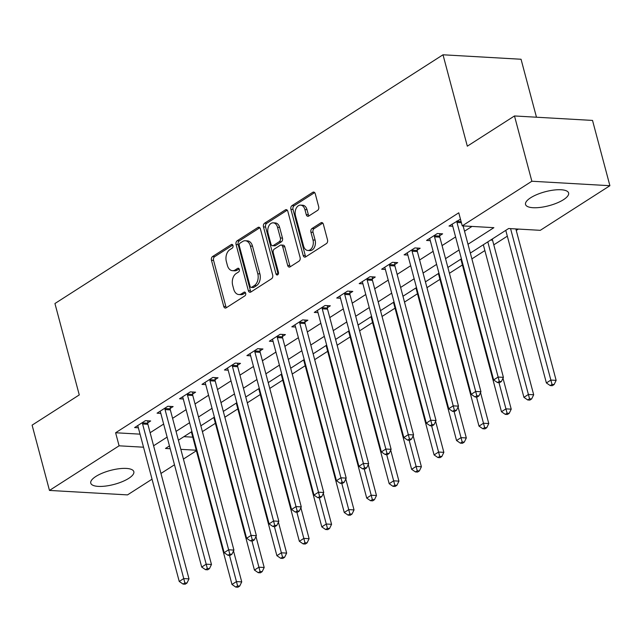 <?xml version="1.0" encoding="UTF-8"?>
<svg xmlns="http://www.w3.org/2000/svg" width="642" height="642" viewBox="0 0 642 642"><rect width="100%" height="100%" fill="white"/><g stroke="black" fill="none" stroke-linecap="round" stroke-linejoin="round"><path stroke-width="0.96" d="M232.99 245.557A1.966 1.324 -86.7 0 0 231.874 244.385A1.966 1.324 -86.7 0 0 231.28 244.554L212.542 256.559A2.801 1.886 -86.7 0 0 211.467 260.259L223.737 306.394A2.801 1.886 -86.7 0 0 225.342 308.064A2.801 1.886 -86.7 0 0 226.185 307.823L244.923 295.818A1.966 1.324 -86.7 0 0 245.677 293.233A1.966 1.324 -86.7 0 0 244.554 292.062A1.966 1.324 -86.7 0 0 243.968 292.23L241.544 293.779A8.972 6.035 -86.7 0 1 238.848 294.542A8.972 6.035 -86.7 0 1 233.72 289.197L232.693 285.353A8.972 6.035 -86.7 0 1 236.152 273.532L238.575 271.975A1.966 1.324 -86.7 0 0 239.338 269.391A1.966 1.324 -86.7 0 0 238.214 268.228A1.966 1.324 -86.7 0 0 237.62 268.388L235.197 269.945A8.972 6.035 -86.7 0 1 232.508 270.699A8.972 6.035 -86.7 0 1 227.372 265.363L226.353 261.511A8.972 6.035 -86.7 0 1 229.812 249.698L232.235 248.141A1.966 1.324 -86.7 0 0 232.99 245.557M563.524 199.67A22.277 7.223 -14.9 0 1 540.484 207.382A22.277 7.223 -14.9 0 1 525.541 204.461A22.277 7.223 -14.9 0 1 530.621 197.792A22.277 7.223 -14.9 0 1 553.661 190.08A22.277 7.223 -14.9 0 1 568.603 193.001A22.277 7.223 -14.9 0 1 563.524 199.67M128.753 478.346A22.277 7.223 -14.9 0 1 105.713 486.058A22.277 7.223 -14.9 0 1 90.763 483.137A22.277 7.223 -14.9 0 1 95.843 476.468A22.277 7.223 -14.9 0 1 118.882 468.756A22.277 7.223 -14.9 0 1 133.833 471.677A22.277 7.223 -14.9 0 1 128.753 478.346M317.605 210.375A2.801 1.886 -86.7 0 0 318.689 206.684L315.246 193.74A2.801 1.886 -86.7 0 0 313.641 192.07A2.801 1.886 -86.7 0 0 312.798 192.303L291.99 205.641A2.801 1.886 -86.7 0 0 290.906 209.332L303.185 255.476A2.801 1.886 -86.7 0 0 304.79 257.145A2.801 1.886 -86.7 0 0 305.632 256.904L326.441 243.567A2.801 1.886 -86.7 0 0 327.516 239.875L323.359 224.243A2.801 1.886 -86.7 0 0 321.754 222.573A2.801 1.886 -86.7 0 0 320.912 222.806L312.012 228.512A2.801 1.886 -86.7 0 0 310.929 232.211L312.991 239.964A7.503 5.048 -86.7 0 1 307.847 250.476A7.503 5.048 -86.7 0 1 303.554 246.006L295.472 215.632A7.503 5.048 -86.7 0 1 300.617 205.119A7.503 5.048 -86.7 0 1 304.91 209.589L306.258 214.653A2.801 1.886 -86.7 0 0 307.855 216.322A2.801 1.886 -86.7 0 0 308.698 216.081L317.605 210.375M152.034 479.181L127.517 494.894L49.474 490.432L32.1 425.148L79.263 394.918L54.939 303.522L443.004 54.787L467.32 146.183L514.483 115.961L531.857 181.245L609.9 185.707L540.283 230.326L508.641 228.52L470.337 253.068M49.474 490.432L119.091 445.813L143.519 447.209M467.994 244.265L493.875 227.677L462.24 225.864L458.765 212.807L115.616 432.756L119.091 445.813M462.24 225.864L531.857 181.245M260.403 228.889A2.801 1.886 -86.7 0 0 258.798 227.22A2.801 1.886 -86.7 0 0 257.956 227.453L237.147 240.79A2.801 1.886 -86.7 0 0 236.063 244.49L248.342 290.625A2.801 1.886 -86.7 0 0 249.947 292.295A2.801 1.886 -86.7 0 0 250.789 292.062L271.598 278.724A2.801 1.886 -86.7 0 0 272.673 275.025L260.403 228.889M264.568 223.215L285.377 209.878A2.801 1.886 -86.7 0 1 286.22 209.645A2.801 1.886 -86.7 0 1 287.825 211.314L300.095 257.45A2.801 1.886 -86.7 0 1 299.02 261.142L290.112 266.855A2.801 1.886 -86.7 0 1 289.269 267.088A2.801 1.886 -86.7 0 1 287.664 265.419L282.689 246.705A2.801 1.886 -86.7 0 0 281.084 245.035A2.801 1.886 -86.7 0 0 280.241 245.276L274.335 249.064A2.801 1.886 -86.7 0 0 273.251 252.755L278.435 272.232A1.966 1.324 -86.7 0 1 277.087 274.985A1.966 1.324 -86.7 0 1 275.964 273.821L263.485 226.915A2.801 1.886 -86.7 0 1 264.568 223.215L266.679 223.336L287.231 210.167M115.616 432.756L140.044 434.152M150.124 432.724L163.646 424.057M172.578 418.335L186.108 409.66M195.032 403.938L208.562 395.263M217.494 389.542L231.024 380.875M239.947 375.153L253.478 366.478M262.409 360.756L275.94 352.081M284.863 346.359L298.394 337.692M307.317 331.97L320.848 323.295M329.779 317.573L343.31 308.898M352.233 303.176L365.763 294.509M374.695 288.788L388.225 280.113M397.149 274.391L410.679 265.716M419.611 259.994L433.133 251.327M442.065 245.597L455.595 236.93M464.519 231.208L471.982 226.425M147.748 422.837L150.669 420.959L145.397 420.662L134.619 427.572L138.351 427.781M170.202 408.44L173.123 406.571L167.851 406.266L157.073 413.175L160.813 413.392M192.664 394.044L195.585 392.174L190.313 391.869L179.535 398.778L183.267 398.995M215.118 379.655L218.039 377.777L212.767 377.48L201.989 384.389L205.729 384.598M237.58 365.258L240.501 363.388L235.229 363.083L224.443 369.993L228.183 370.209M260.034 350.861L262.955 348.991L257.683 348.686L246.905 355.596L250.637 355.812M282.488 336.472L285.417 334.594L280.137 334.297L269.359 341.207L273.099 341.416M304.95 322.075L307.871 320.206L302.599 319.901L291.821 326.81L295.553 327.027M327.404 307.678L330.325 305.809L325.053 305.504L314.275 312.413L318.015 312.63M349.866 293.29L352.787 291.412L347.515 291.115L336.729 298.024L340.469 298.233M372.32 278.893L375.241 277.015L369.969 276.718L359.191 283.628L362.931 283.836M394.774 264.496L397.703 262.626L392.431 262.321L381.645 269.231L385.385 269.447M417.236 250.099L420.157 248.229L414.884 247.924L404.107 254.834L407.839 255.051M439.69 235.71L442.619 233.832L437.338 233.536L426.561 240.445L430.301 240.654M452.754 226.265L449.023 226.048L460.458 219.179M202.399 431.617L215.375 423.295M224.852 417.22L237.837 408.906M247.314 402.831L260.291 394.509M269.768 388.434L282.753 380.112M292.23 374.037L305.207 365.715M314.684 359.64L327.669 351.326M337.146 345.252L350.123 336.93M359.6 330.855L372.577 322.533M382.054 316.458L395.039 308.144M404.516 302.069L417.493 293.747M426.97 287.672L439.955 279.35M449.432 273.275L462.409 264.961M471.886 258.887L484.871 250.565M493.794 244.843L507.324 236.168M516.248 230.446L518.391 229.074M183.909 436.656L192.785 437.17M536.471 117.213L521.047 59.249L443.004 54.787M514.483 115.961L592.526 120.423L609.9 185.707M196.396 450.748L183.419 459.07M174.488 464.792L160.957 473.459M169.464 445.917L165.492 448.461L170.218 448.734M180.827 449.344L196.259 450.227M461.413 258.79L447.883 267.465M438.951 273.187L425.421 281.862M416.498 287.584L402.967 296.251M394.044 301.973L380.513 310.648M371.582 316.37L358.051 325.045M349.128 330.766L335.597 339.433M326.666 345.155L313.135 353.83M304.212 359.552L290.682 368.227M281.75 373.949L268.228 382.616M259.296 388.338L245.766 397.013M236.842 402.735L223.312 411.41M214.38 417.131L200.85 425.798M191.926 431.528L178.396 440.195M153.59 445.781L167.121 437.114M176.052 431.392L189.583 422.717M198.506 416.995L212.037 408.32M220.968 402.598L234.499 393.931M243.422 388.209L256.952 379.534M265.884 373.813L279.406 365.137M288.338 359.416L301.868 350.749M310.792 345.027L324.322 336.352M333.254 330.63L346.784 321.955M355.708 316.233L369.238 307.566M378.17 301.844L391.7 293.169M400.624 287.447L414.154 278.772M423.078 273.051L436.608 264.384M445.54 258.654L459.07 249.987M232.508 270.699L234.611 270.82A8.972 6.035 -86.7 0 0 237.307 270.065L235.197 269.945M239.137 268.894L237.307 270.065M238.848 294.542L240.959 294.662A8.972 6.035 -86.7 0 0 243.655 293.9L241.544 293.779M245.477 292.728L243.655 293.9M232.797 245.059L214.653 256.68A2.801 1.886 -86.7 0 0 213.569 260.379L225.848 306.515A2.801 1.886 -86.7 0 0 226.441 307.662M259.809 227.741L239.257 240.919A2.801 1.886 -86.7 0 0 238.174 244.61L250.452 290.746A2.801 1.886 -86.7 0 0 251.046 291.893M240.036 243.141A1.966 1.324 -86.7 0 0 239.281 245.725L250.059 286.228A1.966 1.324 -86.7 0 0 251.183 287.391A1.966 1.324 -86.7 0 0 251.768 287.231L254.328 285.586A8.972 6.035 -86.7 0 0 257.787 273.765L250.42 246.087A8.972 6.035 -86.7 0 0 245.292 240.742A8.972 6.035 -86.7 0 0 242.596 241.496L240.036 243.141M251.183 287.391L253.293 287.512A1.966 1.324 -86.7 0 0 253.879 287.351L251.768 287.231M245.292 240.742L247.403 240.862A8.972 6.035 -86.7 0 1 252.531 246.207L259.898 273.885A8.972 6.035 -86.7 0 1 256.439 285.706L253.879 287.351M281.084 245.035L283.194 245.156A2.801 1.886 -86.7 0 1 284.799 246.825L289.775 265.539A2.801 1.886 -86.7 0 0 290.369 266.687M266.679 223.336A2.801 1.886 -86.7 0 0 265.595 227.035L278.074 273.941A1.966 1.324 -86.7 0 0 278.187 274.262M277.521 227.292A7.503 5.048 -86.7 0 0 273.227 222.83A7.503 5.048 -86.7 0 0 268.083 233.335L270.932 244.04A2.801 1.886 -86.7 0 0 272.537 245.709A2.801 1.886 -86.7 0 0 273.38 245.477L279.286 241.689A2.801 1.886 -86.7 0 0 280.369 237.989L277.521 227.292L279.631 227.412A7.503 5.048 -86.7 0 0 275.338 222.951L273.227 222.83M272.537 245.709L274.648 245.83A2.801 1.886 -86.7 0 0 275.49 245.597L273.38 245.477M279.631 227.412L282.48 238.11A2.801 1.886 -86.7 0 1 281.397 241.809L275.49 245.597M300.617 205.119L302.727 205.239A7.503 5.048 -86.7 0 1 307.02 209.709L308.361 214.773A2.801 1.886 -86.7 0 0 308.954 215.921M307.847 250.476L309.958 250.597A7.503 5.048 -86.7 0 0 315.102 240.084L312.991 239.964M322.765 223.095L314.115 228.632A2.801 1.886 -86.7 0 0 313.039 232.332L315.102 240.084M314.652 192.592L294.1 205.761A2.801 1.886 -86.7 0 0 293.017 209.452L305.295 255.596A2.801 1.886 -86.7 0 0 305.889 256.744M191.372 431.873L231.979 584.469L236.465 581.588L241.737 581.893L233.503 550.94M237.604 585.937L235.807 587.093L237.917 587.213L239.715 586.058L237.604 585.937L229.491 555.37M235.807 587.093L231.979 584.469M241.737 581.893L239.715 586.058M142.476 422.532L142.468 422.926A2.857 1.926 -86.7 0 0 142.596 423.985L183.732 578.57L179.238 581.451L138.11 426.858A2.857 1.926 -86.7 0 0 137.717 425.967L137.54 425.694M147.764 420.799L147.74 423.222A2.857 1.926 -86.7 0 0 147.877 424.282L189.005 578.875L183.732 578.57L184.872 582.92L183.074 584.076L185.185 584.196L186.982 583.04L184.872 582.92M186.982 583.04L189.005 578.875M179.238 581.451L183.074 584.076M213.834 417.485L254.433 570.072L258.927 567.199L264.199 567.496L255.965 536.552M260.066 571.541L258.269 572.696L260.371 572.816L262.169 571.661L260.066 571.541L251.945 540.981M258.269 572.696L254.433 570.072M264.199 567.496L262.169 571.661M236.288 403.088L276.887 555.683L281.381 552.802L286.653 553.099L278.419 522.155M282.52 557.152L280.723 558.299L282.833 558.42L284.631 557.272L282.52 557.152L274.407 526.584M280.723 558.299L276.887 555.683M286.653 553.099L284.631 557.272M258.75 388.691L299.349 541.286L303.843 538.405L309.115 538.71L300.881 507.758M304.974 542.755L303.176 543.91L305.287 544.031L307.085 542.875L304.974 542.755L296.861 512.188M303.176 543.91L299.349 541.286M309.115 538.71L307.085 542.875M164.93 408.143L164.93 408.529A2.857 1.926 -86.7 0 0 165.058 409.588L206.194 564.182L201.7 567.063L160.564 412.469A2.857 1.926 -86.7 0 0 160.179 411.578L159.994 411.305M170.226 406.402L170.202 408.834A2.857 1.926 -86.7 0 0 170.331 409.885L211.467 564.478L206.194 564.182L207.326 568.531L205.528 569.679L207.639 569.799L209.436 568.652L207.326 568.531M209.436 568.652L211.467 564.478M201.7 567.063L205.528 569.679M187.392 393.747L187.384 394.132A2.857 1.926 -86.7 0 0 187.512 395.191L228.648 549.785L224.154 552.666L183.026 398.072A2.857 1.926 -86.7 0 0 182.633 397.181L182.456 396.908M192.68 392.005L192.656 394.437A2.857 1.926 -86.7 0 0 192.785 395.496L233.921 550.09L228.648 549.785L229.788 554.134L227.99 555.29L230.101 555.41L231.898 554.255L229.788 554.134M231.898 554.255L233.921 550.09M224.154 552.666L227.99 555.29M209.846 379.35L209.846 379.743A2.857 1.926 -86.7 0 0 209.974 380.802L251.102 535.388L246.616 538.269L205.48 383.675A2.857 1.926 -86.7 0 0 205.087 382.784L204.91 382.512M215.134 377.616L215.118 380.04A2.857 1.926 -86.7 0 0 215.247 381.099L256.383 535.693L251.102 535.388L252.242 539.737L250.444 540.893L252.555 541.013L254.352 539.858L252.242 539.737M254.352 539.858L256.383 535.693M246.616 538.269L250.444 540.893M281.204 374.302L321.803 526.889L326.297 524.008L331.569 524.313L323.335 493.369M327.436 528.358L325.638 529.514L327.749 529.634L329.547 528.478L327.436 528.358L319.323 497.791M325.638 529.514L321.803 526.889M331.569 524.313L329.547 528.478M232.3 364.953L232.3 365.346A2.857 1.926 -86.7 0 0 232.428 366.405L273.564 520.999L269.07 523.872L227.934 369.286A2.857 1.926 -86.7 0 0 227.549 368.388L227.372 368.123M237.596 363.22L237.572 365.651A2.857 1.926 -86.7 0 0 237.7 366.702L278.837 521.296L273.564 520.999L274.704 525.349L272.906 526.496L275.017 526.617L276.806 525.469L274.704 525.349M276.806 525.469L278.837 521.296M269.07 523.872L272.906 526.496M303.658 359.905L344.264 512.501L348.75 509.62L354.031 509.917L345.789 478.972M349.89 513.969L348.092 515.117L350.203 515.237L352.001 514.09L349.89 513.969L341.777 483.402M348.092 515.117L344.264 512.501M354.031 509.917L352.001 514.09M254.762 350.564L254.754 350.949A2.857 1.926 -86.7 0 0 254.89 352.009L296.018 506.602L291.532 509.483L250.396 354.89A2.857 1.926 -86.7 0 0 250.003 353.999L249.826 353.726M260.05 348.823L260.034 351.254A2.857 1.926 -86.7 0 0 260.162 352.314L301.291 506.907L296.018 506.602L297.158 510.952L295.36 512.099L297.471 512.22L299.268 511.072L297.158 510.952M299.268 511.072L301.291 506.907M291.532 509.483L295.36 512.099M326.12 345.508L366.718 498.104L371.212 495.223L376.485 495.528L368.251 464.575M372.352 499.572L370.554 500.72L372.665 500.848L374.455 499.693L372.352 499.572L364.239 469.005M370.554 500.72L366.718 498.104M376.485 495.528L374.455 499.693M277.216 336.167L277.216 336.56A2.857 1.926 -86.7 0 0 277.344 337.612L318.48 492.205L313.986 495.086L272.85 340.493A2.857 1.926 -86.7 0 0 272.465 339.602L272.28 339.329M282.512 334.434L282.488 336.857A2.857 1.926 -86.7 0 0 282.616 337.917L323.753 492.51L318.48 492.205L319.612 496.555L317.822 497.711L319.925 497.831L321.722 496.675L319.612 496.555M321.722 496.675L323.753 492.51M313.986 495.086L317.822 497.711M348.574 331.12L389.18 483.707L393.666 480.826L398.939 481.131L390.705 450.178M394.806 485.175L393.008 486.331L395.119 486.451L396.917 485.296L394.806 485.175L386.693 454.608M393.008 486.331L389.18 483.707M398.939 481.131L396.917 485.296M299.678 321.77L299.67 322.164A2.857 1.926 -86.7 0 0 299.798 323.223L340.934 477.817L336.44 480.689L295.312 326.096A2.857 1.926 -86.7 0 0 294.919 325.205L294.742 324.932M304.966 320.037L304.942 322.461A2.857 1.926 -86.7 0 0 305.07 323.52L346.207 478.113L340.934 477.817L342.074 482.166L340.276 483.314L342.387 483.434L344.184 482.286L342.074 482.166M344.184 482.286L346.207 478.113M336.44 480.689L340.276 483.314M371.036 316.723L411.634 469.31L416.128 466.437L421.401 466.734L413.167 435.79M417.26 470.787L415.47 471.934L417.573 472.055L419.37 470.907L417.26 470.787L409.147 440.219M415.47 471.934L411.634 469.31M421.401 466.734L419.37 470.907M322.132 307.382L322.132 307.767A2.857 1.926 -86.7 0 0 322.26 308.826L363.396 463.42L358.902 466.301L317.766 311.707A2.857 1.926 -86.7 0 0 317.381 310.816L317.196 310.543M327.428 305.64L327.404 308.072A2.857 1.926 -86.7 0 0 327.532 309.131L368.668 463.725L363.396 463.42L364.528 467.769L362.73 468.917L364.841 469.037L366.638 467.89L364.528 467.769M366.638 467.89L368.668 463.725M358.902 466.301L362.73 468.917M393.49 302.326L434.088 454.921L438.582 452.04L443.855 452.345L435.621 421.393M439.722 456.39L437.924 457.537L440.035 457.658L441.832 456.51L439.722 456.39L431.609 425.823M437.924 457.537L434.088 454.921M443.855 452.345L441.832 456.51M344.594 292.985L344.585 293.378A2.857 1.926 -86.7 0 0 344.714 294.429L385.85 449.023L381.356 451.904L340.228 297.31A2.857 1.926 -86.7 0 0 339.835 296.419L339.658 296.147M349.882 291.243L349.858 293.675A2.857 1.926 -86.7 0 0 349.986 294.734L391.122 449.328L385.85 449.023L386.99 453.372L385.192 454.528L387.303 454.648L389.1 453.493L386.99 453.372M389.1 453.493L391.122 449.328M381.356 451.904L385.192 454.528M415.944 287.937L456.55 440.524L461.044 437.643L466.317 437.948L458.083 406.996M462.176 441.993L460.378 443.149L462.489 443.269L464.286 442.113L462.176 441.993L454.063 411.426M460.378 443.149L456.55 440.524M466.317 437.948L464.286 442.113M367.047 278.588L367.039 278.981A2.857 1.926 -86.7 0 0 367.176 280.04L408.304 434.634L403.818 437.507L362.682 282.913A2.857 1.926 -86.7 0 0 362.289 282.023L362.112 281.75M372.336 276.854L372.32 279.278A2.857 1.926 -86.7 0 0 372.448 280.337L413.576 434.931L408.304 434.634L409.444 438.984L407.646 440.131L409.757 440.252L411.554 439.104L409.444 438.984M411.554 439.104L413.576 434.931M403.818 437.507L407.646 440.131M438.406 273.54L479.004 426.127L483.498 423.255L488.771 423.551L480.537 392.607M484.638 427.604L482.84 428.752L484.951 428.872L486.748 427.724L484.638 427.604L476.524 397.037M482.84 428.752L479.004 426.127M488.771 423.551L486.748 427.724M389.501 264.199L389.501 264.584A2.857 1.926 -86.7 0 0 389.63 265.644L430.766 420.237L426.272 423.118L385.136 268.525A2.857 1.926 -86.7 0 0 384.751 267.634L384.566 267.361M394.798 262.458L394.774 264.889A2.857 1.926 -86.7 0 0 394.902 265.948L436.038 420.534L430.766 420.237L431.906 424.587L430.108 425.734L432.218 425.855L434.008 424.707L431.906 424.587M434.008 424.707L436.038 420.534M426.272 423.118L430.108 425.734M460.86 259.143L501.466 411.739L505.952 408.858L511.225 409.163L502.991 378.21M507.092 413.207L505.294 414.355L507.405 414.475L509.202 413.328L507.092 413.207L498.978 382.64M505.294 414.355L501.466 411.739M511.225 409.163L509.202 413.328M411.963 249.802L411.955 250.187A2.857 1.926 -86.7 0 0 412.084 251.247L453.22 405.84L448.734 408.721L407.598 254.128A2.857 1.926 -86.7 0 0 407.205 253.237L407.028 252.964M417.252 248.061L417.228 250.492A2.857 1.926 -86.7 0 0 417.364 251.552L458.492 406.145L453.22 405.84L454.359 410.19L452.562 411.345L454.672 411.466L456.47 410.31L454.359 410.19M456.47 410.31L458.492 406.145M448.734 408.721L452.562 411.345M483.322 244.746L523.92 397.342L528.414 394.461L533.687 394.766L492.55 240.172A2.857 1.926 93.3 0 1 492.422 239.113L492.422 238.912M529.554 398.81L527.756 399.966L529.867 400.086L531.656 398.931L529.554 398.81L487.808 241.873M527.756 399.966L523.92 397.342M533.687 394.766L531.656 398.931M434.417 235.405L434.417 235.799A2.857 1.926 -86.7 0 0 434.546 236.858L475.682 391.451L471.188 394.324L430.052 239.731A2.857 1.926 -86.7 0 0 429.667 238.84L429.482 238.567M439.714 233.672L439.69 236.095A2.857 1.926 -86.7 0 0 439.818 237.155L480.954 391.748L475.682 391.451L476.813 395.793L475.024 396.949L477.126 397.069L478.924 395.913L476.813 395.793M478.924 395.913L480.954 391.748M471.188 394.324L475.024 396.949M505.776 230.358L546.382 382.945L550.868 380.072L556.141 380.369L515.847 228.929M552.008 384.414L550.21 385.569L552.321 385.69L554.118 384.542L552.008 384.414L510.575 228.632M550.21 385.569L546.382 382.945M556.141 380.369L554.118 384.542M456.879 221.017L456.871 221.402A2.857 1.926 -86.7 0 0 457 222.461L498.136 377.055L493.642 379.936L452.514 225.342A2.857 1.926 -86.7 0 0 452.12 224.451L451.944 224.178M463.115 225.92L503.408 377.352L498.136 377.055L499.275 381.404L497.478 382.552L499.588 382.672L501.386 381.525L499.275 381.404M501.386 381.525L503.408 377.352M493.642 379.936L497.478 382.552M232.436 244.618L231.28 244.554M245.124 292.295L243.968 292.23M238.784 268.46L237.62 268.388M225.848 306.515L223.737 306.394M213.569 260.379L211.467 260.259M214.653 256.68L212.542 256.559M250.452 290.746L248.342 290.625M238.174 244.61L236.063 244.49M239.257 240.919L237.147 240.79M259.609 227.549L257.956 227.453M256.439 285.706L254.328 285.586M259.898 273.885L257.787 273.765M252.531 246.207L250.42 246.087M287.03 209.974L285.377 209.878M289.775 265.539L287.664 265.419M284.799 246.825L282.689 246.705M278.074 273.941L275.964 273.821M265.595 227.035L263.485 226.915M281.397 241.809L279.286 241.689M282.48 238.11L280.369 237.989M308.361 214.773L306.258 214.653M307.02 209.709L304.91 209.589M313.039 232.332L310.929 232.211M314.115 228.632L312.012 228.512M322.565 222.902L320.912 222.806M305.295 255.596L303.185 255.476M293.017 209.452L290.906 209.332M294.1 205.761L291.99 205.641M314.452 192.399L312.798 192.303M142.468 422.926L147.74 423.222M142.596 423.985L147.877 424.282M164.93 408.529L170.202 408.834M165.058 409.588L170.331 409.885M187.384 394.132L192.656 394.437M187.512 395.191L192.785 395.496M209.846 379.743L215.118 380.04M209.974 380.802L215.247 381.099M232.3 365.346L237.572 365.651M232.428 366.405L237.7 366.702M254.754 350.949L260.034 351.254M254.89 352.009L260.162 352.314M277.216 336.56L282.488 336.857M277.344 337.612L282.616 337.917M299.67 322.164L304.942 322.461M299.798 323.223L305.07 323.52M322.132 307.767L327.404 308.072M322.26 308.826L327.532 309.131M344.585 293.378L349.858 293.675M344.714 294.429L349.986 294.734M367.039 278.981L372.32 279.278M367.176 280.04L372.448 280.337M389.501 264.584L394.774 264.889M389.63 265.644L394.902 265.948M411.955 250.187L417.228 250.492M412.084 251.247L417.364 251.552M492.55 240.172L490.632 240.06M434.417 235.799L439.69 236.095M434.546 236.858L439.818 237.155M456.871 221.402L461.117 221.642M457 222.461L461.397 222.71"/></g></svg>
